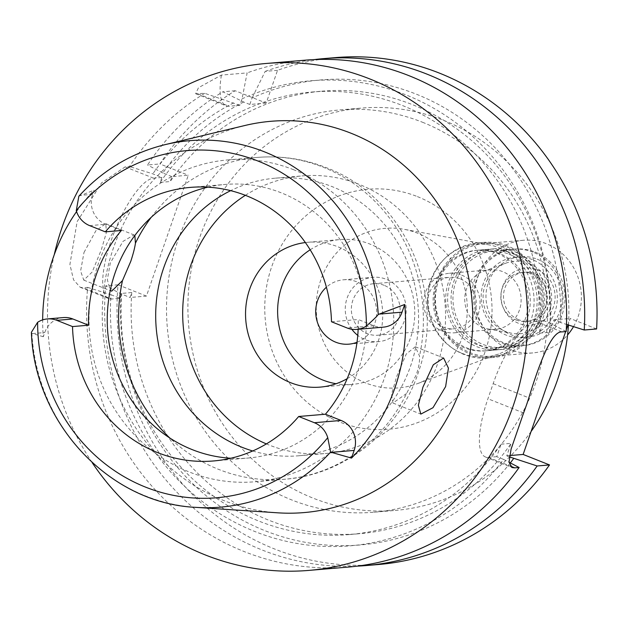 <?xml version="1.0" encoding="UTF-8"?>
<svg xmlns="http://www.w3.org/2000/svg" width="628" height="628" viewBox="0 0 628 628"><rect width="100%" height="100%" fill="white"/><g stroke="black" fill="none" stroke-linecap="round" stroke-linejoin="round"><path stroke-width="0.47" stroke-dasharray="3.14 2.35" d="M358.141 329.284A137.273 129.478 -94.8 0 0 358.219 319.511L373.88 325.736A23.26 21.933 -94.8 0 0 383.378 327.149M207.923 187.16A137.273 129.478 85.2 0 1 225.193 184.444A137.273 129.478 85.2 0 1 281.226 192.82A137.273 129.478 85.2 0 1 365.198 340.423A137.273 129.478 85.2 0 1 248.327 458.016A137.273 129.478 85.2 0 1 230.845 458.244M331.49 321.764L358.219 319.511M76.561 211.581A185.841 175.291 85.2 0 1 94.059 190.151L92.614 194.319A23.26 21.933 -94.8 0 0 105.692 224.267L121.353 230.492M63.397 317.572A23.26 21.933 -94.8 0 0 44.745 332.55L43.301 336.726A185.841 175.291 85.2 0 1 42.673 319.88M43.301 336.726L31.863 333.358L31.4 332.298M244.951 125.49A196.344 185.197 -94.8 0 0 102.576 303.395A196.344 185.197 -94.8 0 0 223.929 500.61A196.344 185.197 -94.8 0 0 277.702 512.817M78.845 196.234L94.059 190.151M83.995 252.456L95.896 230.719L105.739 223.678L106.501 232.14L101.359 249.693L92.143 272.073L83.767 280.119L80.604 270.982L83.995 252.456M92.104 462.522A254.364 239.92 85.2 0 1 54.212 254.842M239.802 105.316L204.752 93.321L195.63 93.698L198.503 87.692L221.417 75.077L247.134 72.903L242.047 98.832L239.802 105.316L229.079 106.226A64.598 19.413 111.7 0 1 226.143 105.826A64.598 19.413 111.7 0 1 221.417 75.077M204.752 93.321A254.364 239.92 -94.8 0 0 129.486 166.522L125.153 166.883L101.618 182.827L77.118 221.684L69.904 264.498L73.57 279.868L80.196 287.279L83.304 287.742L111.69 299.03A64.598 19.413 111.7 0 1 108.754 298.63A64.598 19.413 111.7 0 1 112.852 235.916A64.598 19.413 111.7 0 1 153.546 178.171L161.898 177.465L152.824 173.862L129.486 166.522M348.045 567.092A254.364 239.92 -94.8 0 1 244.214 551.572A254.364 239.92 -94.8 0 1 87.637 287.381L83.304 287.742M305.177 60.178A254.364 239.92 -94.8 0 0 247.134 72.903M161.898 177.465L160.195 182.387A222.061 209.454 85.2 0 1 311.912 92.026A222.061 209.454 85.2 0 1 539.499 333.185L543.824 320.704L550.693 323.444A233.349 220.098 -94.8 0 0 242.047 98.832M233.663 102.874A233.349 220.098 -94.8 0 0 152.824 173.862M87.637 287.381L110.968 294.72A233.349 220.098 -94.8 0 0 251.31 530.056A233.349 220.098 -94.8 0 0 503.609 459.406L509.057 462.247M110.968 294.72L120.042 298.324L111.69 299.03M503.609 459.406L496.74 456.674L501.058 444.2A222.061 209.454 85.2 0 1 349.341 534.561A222.061 209.454 85.2 0 1 121.754 293.402L120.042 298.324M160.195 182.387L170.212 181.539L171.923 176.617L188.29 175.236L146.434 296.094L130.067 297.476L131.77 292.554L121.754 293.402M335.588 57.603A254.364 239.92 -94.8 0 0 277.537 70.328L266.194 103.086L235.162 90.746A254.364 239.92 -94.8 0 0 159.897 163.947L188.29 175.236M596.6 328.962L570.216 318.474L567.995 324.888M565.679 331.584L566.283 329.818M146.434 296.094L118.048 284.806A254.364 239.92 -94.8 0 0 378.449 564.517M422.409 122.217A201.871 190.41 85.2 0 1 545.897 339.285A201.871 190.41 85.2 0 1 374.029 512.22A201.871 190.41 85.2 0 1 291.627 499.904A201.871 190.41 85.2 0 1 168.139 282.843A201.871 190.41 85.2 0 1 340.007 109.908A201.871 190.41 85.2 0 1 422.409 122.217M266.194 103.086L249.826 104.468L252.071 97.984A233.349 220.098 85.2 0 1 560.718 322.596L566.503 324.417M277.537 70.328L265.181 71.372L252.071 97.984M265.181 71.372A254.364 239.92 85.2 0 1 314.22 59.597M539.499 333.185L549.524 332.338L553.841 319.856L560.718 322.596M553.841 319.856L570.216 318.474M496.74 456.674L488.388 457.38A64.598 19.413 -68.3 0 1 485.444 456.98A64.598 19.413 -68.3 0 1 487.932 398.756L493.161 383.653A64.598 19.413 -68.3 0 1 535.472 321.41L543.824 320.704M501.058 444.2L511.082 443.352L506.765 455.826L509.387 456.87M509.598 455.583L506.765 455.826M118.048 284.806L105.692 285.85L120.992 293.873L130.067 297.476M357.057 566.142A254.364 239.92 85.2 0 1 105.692 285.85M510.297 462.899A233.349 220.098 85.2 0 1 258.862 528.148A233.349 220.098 85.2 0 1 120.992 293.873M131.77 292.554A222.061 209.454 -94.8 0 0 359.357 533.714A222.061 209.454 -94.8 0 0 511.082 443.352M566.189 331.537L550.693 323.444M549.524 332.338A222.061 209.454 -94.8 0 0 321.936 91.178A222.061 209.454 -94.8 0 0 170.212 181.539M249.826 104.468L243.688 102.026L222.807 91.79A254.364 239.92 85.2 0 0 147.541 164.991L159.897 163.947M171.923 176.617L162.84 173.014A233.349 220.098 85.2 0 1 243.68 102.026M162.84 173.014L147.541 164.991M235.162 90.746L222.807 91.79M568.45 325.029A201.871 190.41 -94.8 0 0 443.792 120.411A201.871 190.41 -94.8 0 0 361.39 108.102A201.871 190.41 -94.8 0 0 189.523 281.03A201.871 190.41 -94.8 0 0 313.003 498.098A201.871 190.41 -94.8 0 0 395.412 510.407A201.871 190.41 -94.8 0 0 531.068 431.53M417.408 196.603A120.427 113.59 85.2 0 1 485.13 351.688A120.427 113.59 85.2 0 1 339.387 421.906A120.427 113.59 85.2 0 1 271.665 266.822A120.427 113.59 85.2 0 1 417.408 196.603M365.834 383.009A80.046 75.501 85.2 0 1 318.686 287.098A80.046 75.501 85.2 0 1 403.922 229.275A80.046 75.501 85.2 0 1 417.691 233.239A80.046 75.501 -94.8 0 1 467.303 309.306A80.046 75.501 -94.8 0 1 416.984 383.81A80.046 75.501 -94.8 0 1 365.834 383.009M462.451 353.47A56.528 53.317 -94.8 0 0 498.569 354.035A56.528 53.317 -94.8 0 0 534.098 301.432A56.528 53.317 -94.8 0 0 499.072 247.722A56.528 53.317 -94.8 0 0 489.345 244.92A56.528 53.317 -94.8 0 0 429.16 285.756A56.528 53.317 -94.8 0 0 462.451 353.47M497.109 253.39A50.468 47.602 85.2 0 1 527.983 307.649A50.468 47.602 85.2 0 1 485.012 350.887A50.468 47.602 85.2 0 1 464.414 347.81A50.468 47.602 85.2 0 1 433.54 293.543A50.468 47.602 85.2 0 1 476.511 250.305A50.468 47.602 85.2 0 1 497.109 253.39M509.669 252.323A50.468 47.602 -94.8 0 0 489.071 249.245A50.468 47.602 -94.8 0 0 446.1 292.483A50.468 47.602 -94.8 0 0 476.974 346.742A50.468 47.602 -94.8 0 0 497.572 349.82A50.468 47.602 -94.8 0 0 540.543 306.59A50.468 47.602 -94.8 0 0 509.669 252.323M509.018 254.214A48.45 45.695 85.2 0 1 538.651 306.307A48.45 45.695 85.2 0 1 497.407 347.81A48.45 45.695 85.2 0 1 477.625 344.858A48.45 45.695 85.2 0 1 447.992 292.758A48.45 45.695 85.2 0 1 489.236 251.255A48.45 45.695 85.2 0 1 509.018 254.214M533.07 252.181A48.45 45.695 -94.8 0 0 513.296 249.222A48.45 45.695 -94.8 0 0 472.044 290.725A48.45 45.695 -94.8 0 0 501.678 342.825A48.45 45.695 -94.8 0 0 521.46 345.777A48.45 45.695 -94.8 0 0 562.704 304.274A48.45 45.695 -94.8 0 0 533.07 252.181M529.145 263.509A36.338 34.273 85.2 0 1 550.544 307.045A36.338 34.273 85.2 0 1 511.859 333.287A36.338 34.273 85.2 0 1 505.603 331.49A36.338 34.273 85.2 0 1 483.089 296.966A36.338 34.273 85.2 0 1 505.925 263.148A36.338 34.273 85.2 0 1 529.145 263.509M483.262 327.518A29.877 28.181 85.2 0 1 464.744 299.124A29.877 28.181 85.2 0 1 483.521 271.32A29.877 28.181 85.2 0 1 490.421 269.797A29.877 28.181 85.2 0 1 502.612 271.618A29.877 28.181 85.2 0 1 520.887 303.748A29.877 28.181 85.2 0 1 495.453 329.339A29.877 28.181 85.2 0 1 488.403 328.994A29.877 28.181 85.2 0 1 483.262 327.518M442.222 330.987A29.877 28.181 -94.8 0 0 454.413 332.809A29.877 28.181 -94.8 0 0 479.847 307.218A29.877 28.181 -94.8 0 0 461.572 275.088A29.877 28.181 -94.8 0 0 449.381 273.266A29.877 28.181 -94.8 0 0 423.939 298.857A29.877 28.181 -94.8 0 0 442.222 330.987M460.269 278.863A25.842 24.374 85.2 0 1 476.071 306.652A25.842 24.374 85.2 0 1 454.075 328.789A25.842 24.374 85.2 0 1 443.525 327.212A25.842 24.374 85.2 0 1 427.723 299.423A25.842 24.374 85.2 0 1 449.719 277.293A25.842 24.374 85.2 0 1 460.269 278.863M384.093 285.308A25.842 24.374 -94.8 0 0 373.55 283.73A25.842 24.374 -94.8 0 0 351.547 305.867A25.842 24.374 -94.8 0 0 367.356 333.649A25.842 24.374 -94.8 0 0 377.907 335.226A25.842 24.374 -94.8 0 0 399.903 313.089A25.842 24.374 -94.8 0 0 384.093 285.308M351.821 329.253A32.303 30.466 85.2 0 1 347.724 296.432A32.303 30.466 85.2 0 1 373.001 277.293A32.303 30.466 85.2 0 1 386.189 279.264A32.303 30.466 85.2 0 1 405.947 313.992A32.303 30.466 85.2 0 1 378.449 341.663A32.303 30.466 85.2 0 1 365.261 339.693A32.303 30.466 85.2 0 1 357.764 335.376M357.018 342.268A32.303 30.466 -94.8 0 0 376.674 312.092A32.303 30.466 -94.8 0 0 356.657 281.76A32.303 30.466 -94.8 0 0 343.469 279.79A32.303 30.466 -94.8 0 0 326.403 287.216M310.169 249.795A72.675 68.546 85.2 0 1 340.07 239.558A72.675 68.546 85.2 0 1 369.735 243.994A72.675 68.546 85.2 0 1 414.19 322.14A72.675 68.546 85.2 0 1 352.316 384.391A72.675 68.546 85.2 0 1 336.113 383.724M347.182 378.676A72.675 68.546 -94.8 0 0 382.499 309.863A72.675 68.546 -94.8 0 0 337.66 246.71A72.675 68.546 -94.8 0 0 307.995 242.275A72.675 68.546 -94.8 0 0 305.373 242.549M245.352 195.316A139.29 131.385 85.2 0 1 302.382 175.895A139.29 131.385 85.2 0 1 359.24 184.389A139.29 131.385 85.2 0 1 444.443 334.159A139.29 131.385 85.2 0 1 325.861 453.487A139.29 131.385 85.2 0 1 269.004 444.993A139.29 131.385 85.2 0 1 266.374 443.91M252.676 450.975A139.29 131.385 -94.8 0 0 298.865 455.771A139.29 131.385 -94.8 0 0 417.455 336.443A139.29 131.385 -94.8 0 0 332.251 186.673A139.29 131.385 -94.8 0 0 275.394 178.171A139.29 131.385 -94.8 0 0 230.664 190.653M134.832 235.492L134.007 234.919L123.033 241.356L110.316 262.92L107.341 279.68L110.285 290.262M293.7 169.764A161.498 152.329 -94.8 0 0 227.783 159.92A161.498 152.329 -94.8 0 0 90.291 298.261A161.498 152.329 -94.8 0 0 189.075 471.911A161.498 152.329 -94.8 0 0 254.999 481.762A161.498 152.329 -94.8 0 0 392.492 343.414A161.498 152.329 -94.8 0 0 293.7 169.764M406.544 393.528L392.94 403.027L391.574 394.376L396.59 376.721L406.292 353.964L415.312 346.75L419.512 356.076C419.865 361.218 418.774 367.482 416.238 374.869L406.544 393.528A161.498 152.329 85.2 0 1 284.602 479.258A161.498 152.329 85.2 0 1 218.685 469.406A161.498 152.329 85.2 0 1 169.835 438.014M482.32 346.295A50.468 47.602 85.2 0 1 451.446 292.028A50.468 47.602 85.2 0 1 494.417 248.798A50.468 47.602 85.2 0 1 515.015 251.875A50.468 47.602 85.2 0 1 545.889 306.134A50.468 47.602 85.2 0 1 502.918 349.372A50.468 47.602 85.2 0 1 482.32 346.295M498.977 253.225A50.468 47.602 -94.8 0 0 478.379 250.148A50.468 47.602 -94.8 0 0 435.416 293.386A50.468 47.602 -94.8 0 0 466.282 347.653A50.468 47.602 -94.8 0 0 486.881 350.73A50.468 47.602 -94.8 0 0 529.851 307.492A50.468 47.602 -94.8 0 0 498.977 253.225M501.332 246.427A57.737 54.455 85.2 0 1 536.65 308.513A57.737 54.455 85.2 0 1 487.493 357.968A57.737 54.455 85.2 0 1 463.927 354.451A57.737 54.455 85.2 0 1 428.61 292.365A57.737 54.455 85.2 0 1 477.767 242.91A57.737 54.455 85.2 0 1 501.332 246.427M507.479 245.909A57.737 54.455 -94.8 0 0 483.913 242.392A57.737 54.455 -94.8 0 0 434.757 291.847A57.737 54.455 -94.8 0 0 470.074 353.925A57.737 54.455 -94.8 0 0 493.647 357.45A57.737 54.455 -94.8 0 0 542.796 307.987A57.737 54.455 -94.8 0 0 507.479 245.909M507.086 247.04A56.528 53.317 85.2 0 1 541.666 307.822A56.528 53.317 85.2 0 1 493.545 356.241A56.528 53.317 85.2 0 1 470.466 352.795A56.528 53.317 85.2 0 1 435.895 292.02A56.528 53.317 85.2 0 1 484.015 243.593A56.528 53.317 85.2 0 1 507.086 247.04M573.521 326.631A56.528 53.317 -94.8 0 0 546.376 243.719A56.528 53.317 -94.8 0 0 523.305 240.273A56.528 53.317 -94.8 0 0 475.184 288.692A56.528 53.317 -94.8 0 0 509.755 349.474A56.528 53.317 -94.8 0 0 532.827 352.92A56.528 53.317 -94.8 0 0 567.571 334.967M537.348 269.781A28.668 27.035 85.2 0 1 553.472 306.7A28.668 27.035 85.2 0 1 518.783 323.412A28.668 27.035 85.2 0 1 502.659 286.494A28.668 27.035 85.2 0 1 537.348 269.781M518.752 319.746A24.625 23.228 85.2 0 1 503.687 293.268A24.625 23.228 85.2 0 1 524.655 272.167A24.625 23.228 85.2 0 1 534.711 273.675A24.625 23.228 85.2 0 1 549.775 300.153A24.625 23.228 85.2 0 1 528.807 321.253A24.625 23.228 85.2 0 1 518.752 319.746M516.083 319.974A24.625 23.228 -94.8 0 0 526.131 321.473A24.625 23.228 -94.8 0 0 547.098 300.38A24.625 23.228 -94.8 0 0 532.034 273.894A24.625 23.228 -94.8 0 0 521.986 272.395A24.625 23.228 -94.8 0 0 501.018 293.496A24.625 23.228 -94.8 0 0 516.083 319.974M537.136 259.168A40.373 38.08 85.2 0 1 561.832 302.578A40.373 38.08 85.2 0 1 527.457 337.165A40.373 38.08 85.2 0 1 510.98 334.7A40.373 38.08 85.2 0 1 486.284 291.29A40.373 38.08 85.2 0 1 520.651 256.703A40.373 38.08 85.2 0 1 537.136 259.168M532.324 259.576A40.373 38.08 -94.8 0 0 515.847 257.111A40.373 38.08 -94.8 0 0 481.472 291.698A40.373 38.08 -94.8 0 0 506.168 335.109A40.373 38.08 -94.8 0 0 522.645 337.574A40.373 38.08 -94.8 0 0 557.02 302.986A40.373 38.08 -94.8 0 0 532.324 259.576M534.938 252.016A48.45 45.695 85.2 0 1 564.58 304.117A48.45 45.695 85.2 0 1 523.328 345.62A48.45 45.695 85.2 0 1 503.554 342.668A48.45 45.695 85.2 0 1 473.92 290.568A48.45 45.695 85.2 0 1 515.164 249.065A48.45 45.695 85.2 0 1 534.938 252.016M514.363 253.759A48.45 45.695 -94.8 0 0 494.581 250.808A48.45 45.695 -94.8 0 0 453.338 292.31A48.45 45.695 -94.8 0 0 482.971 344.403A48.45 45.695 -94.8 0 0 502.753 347.363A48.45 45.695 -94.8 0 0 543.997 305.86A48.45 45.695 -94.8 0 0 514.363 253.759M373.88 325.736L347.158 327.997M89.655 225.625L105.692 224.267M32.593 333.578L44.745 332.55M195.85 507.361A183.878 173.438 85.2 0 1 145.484 495.924A183.878 173.438 85.2 0 1 31.863 333.358M79.528 195.708A183.878 173.438 85.2 0 1 165.172 144.621M92.614 194.319L80.463 195.347M198.048 93.886L229.079 106.226M153.546 178.171L125.153 166.883M488.388 457.38L510.164 466.039M561.856 331.906L535.472 321.41M493.161 383.653L528.831 397.83M523.603 412.941L487.932 398.756M151.175 217.343A161.498 152.329 85.2 0 1 257.386 157.416A161.498 152.329 85.2 0 1 323.31 167.26A161.498 152.329 85.2 0 1 419.512 356.076M213.575 460.96L248.327 458.016M190.441 187.387L225.193 184.444M195.63 93.698L226.143 105.826M80.196 287.279L108.754 298.63M349.341 534.561L359.357 533.714M485.444 456.98L512.024 467.546M311.912 92.026L321.936 91.178M340.007 109.908L361.39 108.102M374.029 512.22L395.412 510.407M498.569 354.035L416.984 383.81M489.345 244.92L403.922 229.275M476.511 250.305L489.071 249.245M485.012 350.887L497.572 349.82M489.236 251.255L513.296 249.222M497.407 347.81L521.46 345.777M483.521 271.32L505.925 263.148M488.403 328.994L511.859 333.287M454.413 332.809L495.453 329.339M449.381 273.266L490.421 269.797M373.55 283.73L449.719 277.293M377.907 335.226L454.075 328.789M343.469 279.79L373.001 277.293M348.917 344.16L378.449 341.663M307.995 242.275L340.07 239.558M320.249 387.107L352.316 384.391M275.394 178.171L302.382 175.895M298.865 455.771L325.861 453.487M227.783 159.92L257.386 157.416C281.093 155.485 304.046 158.908 326.246 167.66C403.631 196.478 446.532 292.279 418.829 370.913C400.35 429.952 345.479 474.854 284.602 479.258L254.999 481.762M83.767 280.119L111.635 291.196M392.94 403.027L420.807 414.103M415.312 346.75L443.588 357.991M105.739 223.678L134.007 234.919M494.417 248.798L478.379 250.148M502.918 349.372L486.881 350.73M483.913 242.392L477.767 242.91M493.647 357.45L487.493 357.968M523.305 240.273L484.015 243.593M532.827 352.92L493.545 356.241M528.807 321.253L526.131 321.473M524.655 272.167L521.986 272.395M520.651 256.703L515.847 257.111M527.457 337.165L522.645 337.574M515.164 249.065L494.581 250.808M523.328 345.62L502.753 347.363"/><path stroke-width="0.94" d="M404.691 304.486L378.244 314.463C377.381 315.915 373.432 319.77 366.391 326.026A23.26 21.933 85.2 0 1 356.649 329.41L383.378 327.149A23.26 21.933 -94.8 0 0 402.03 312.171L404.691 304.486A187.458 176.813 85.2 0 1 351.499 458.095L354.161 450.409A23.26 21.933 -94.8 0 0 341.083 420.454L325.422 414.229A137.273 129.478 -94.8 0 0 358.141 329.284M325.422 414.229L298.692 416.49A137.273 129.478 -94.8 0 1 213.575 460.96A137.273 129.478 -94.8 0 1 157.542 452.584A137.273 129.478 -94.8 0 1 72.518 326.576L88.556 325.218L72.887 318.993A23.26 21.933 -94.8 0 0 63.397 317.572L47.359 318.93A23.26 21.933 85.2 0 1 56.858 320.351L72.518 326.576M230.845 458.244A137.273 129.478 85.2 0 1 192.294 449.648A137.273 129.478 85.2 0 1 107.482 311.252A137.273 129.478 85.2 0 1 207.923 187.16M356.649 329.41A23.26 21.933 85.2 0 1 347.158 327.997L331.49 321.764A137.273 129.478 -94.8 0 0 246.474 195.755A137.273 129.478 -94.8 0 0 190.441 187.387A137.273 129.478 -94.8 0 0 105.316 231.85L89.655 225.625A23.26 21.933 85.2 0 1 76.271 210.694L78.845 196.234M88.556 325.218A137.273 129.478 -94.8 0 1 121.353 230.492L105.316 231.85M42.673 319.88A185.841 175.291 85.2 0 1 76.561 211.581M298.692 416.49L314.353 422.715A23.26 21.933 85.2 0 1 327.738 437.653L330.579 452.113L351.499 458.095M330.579 452.113A183.878 173.438 85.2 0 1 195.85 507.361C109.515 503.546 34.257 423.123 31.4 332.298L37.617 322.313A23.26 21.933 85.2 0 1 47.359 318.93M195.85 507.361L277.702 512.817A196.344 185.197 -94.8 0 0 469.045 358.148A196.344 185.197 -94.8 0 0 351.131 133.269A196.344 185.197 -94.8 0 0 244.951 125.49L165.172 144.621A183.878 173.438 85.2 0 1 264.616 151.898A183.878 173.438 85.2 0 1 378.244 314.463M445.637 386.558L448.416 368.118L443.588 357.991L433.296 364.79L422.911 387.186L418.358 405.248L420.807 414.103L432.982 407.713L445.637 386.558M54.212 254.842A254.364 239.92 85.2 0 1 266.091 63.483A254.364 239.92 85.2 0 1 369.923 78.995A254.364 239.92 85.2 0 1 525.51 352.496A254.364 239.92 85.2 0 1 308.96 570.397A254.364 239.92 85.2 0 1 205.136 554.877A254.364 239.92 85.2 0 1 92.104 462.522M510.164 466.039L514.772 467.868L512.024 467.546L509.049 462.035L511.082 449.122L523.603 412.941A254.364 239.92 -94.8 0 0 528.831 397.83C538.573 366.132 551.094 331.074 561.856 331.906L566.189 331.537A254.364 239.92 -94.8 0 0 409.001 75.69A254.364 239.92 -94.8 0 0 305.177 60.178L266.091 63.483M584.244 330.014L596.6 328.962A254.364 239.92 -94.8 0 0 335.588 57.603L323.232 58.655A254.364 239.92 85.2 0 1 584.244 330.014L566.503 324.417M509.387 456.87L537.16 465.976A254.364 239.92 85.2 0 1 366.1 565.561L378.449 564.517A254.364 239.92 -94.8 0 0 549.516 464.932L523.132 454.444L565.679 331.584M566.283 329.818L567.995 324.888M314.22 59.597A254.364 239.92 85.2 0 1 323.232 58.655M523.132 454.444L509.598 455.583M537.16 465.976L549.516 464.932M366.1 565.561A254.364 239.92 85.2 0 1 357.057 566.142M513.633 458.558A233.349 220.098 85.2 0 1 510.297 462.899M514.772 467.868L519.113 467.507L509.057 462.247M308.96 570.397L348.045 567.092A254.364 239.92 -94.8 0 0 519.113 467.507M531.068 431.53A201.871 190.41 -94.8 0 0 568.45 325.029M357.764 335.376A32.303 30.466 85.2 0 1 351.821 329.253M326.403 287.216A32.303 30.466 -94.8 0 0 335.729 342.189A32.303 30.466 -94.8 0 0 348.917 344.16A32.303 30.466 -94.8 0 0 357.018 342.268M336.113 383.724A72.675 68.546 85.2 0 1 322.651 379.964A72.675 68.546 85.2 0 1 277.969 318.616A72.675 68.546 85.2 0 1 310.169 249.795M305.373 242.549A72.675 68.546 -94.8 0 0 245.964 305.914A72.675 68.546 -94.8 0 0 290.583 382.672A72.675 68.546 -94.8 0 0 320.249 387.107A72.675 68.546 -94.8 0 0 347.182 378.676M266.374 443.91A139.29 131.385 85.2 0 1 183.203 325.759A139.29 131.385 85.2 0 1 245.352 195.316M230.664 190.653A139.29 131.385 -94.8 0 0 155.83 322.125A139.29 131.385 -94.8 0 0 242.008 447.269A139.29 131.385 -94.8 0 0 252.676 450.975M110.285 290.262L111.635 291.196L122.476 280.598L130.757 261.381C133.207 253.955 134.769 247.879 135.452 243.146L134.832 235.492M567.571 334.967A56.528 53.317 -94.8 0 0 573.521 326.631M76.271 210.694A174.207 164.316 85.2 0 1 258.438 161.215A174.207 164.316 85.2 0 1 366.391 326.026M72.887 318.993L56.858 320.351M327.738 437.653A174.207 164.316 85.2 0 1 145.578 487.132A174.207 164.316 85.2 0 1 37.617 322.313M354.161 450.409L331.317 452.341M314.353 422.715L341.083 420.454M379.186 314.102L402.03 312.171M135.452 243.146A161.498 152.329 85.2 0 1 151.175 217.343M169.835 438.014A161.498 152.329 85.2 0 1 122.476 280.598M78.783 196.297C102.717 170.149 131.511 152.926 165.172 144.621"/></g></svg>
